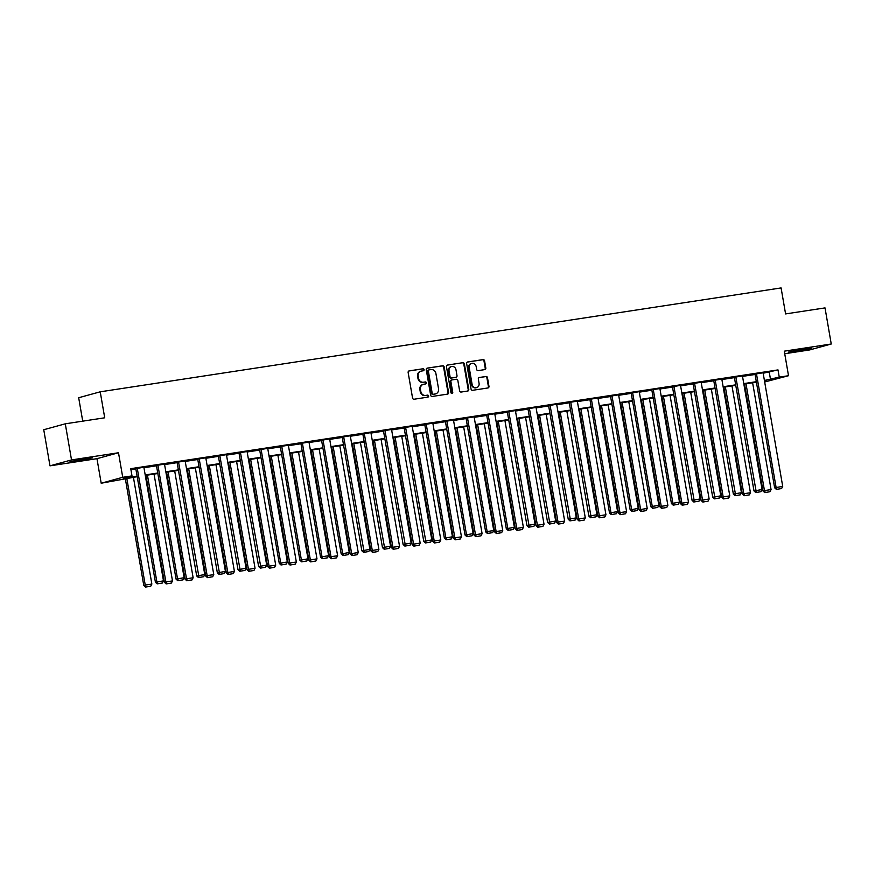 <?xml version="1.0" encoding="UTF-8"?>
<svg xmlns="http://www.w3.org/2000/svg" width="875" height="875" viewBox="0 0 875 875"><rect width="100%" height="100%" fill="white"/><g stroke="black" fill="none" stroke-linecap="round" stroke-linejoin="round"><path stroke-width="1.31" d="M424.069 369.633A1.006 0.919 74.6 0 0 422.997 368.769L409.194 370.88A1.444 1.312 74.6 0 0 408.144 372.498L412.552 398.005A1.444 1.312 74.6 0 0 414.094 399.23L427.886 397.119A1.006 0.919 74.6 0 0 428.63 395.992A1.006 0.919 74.6 0 0 427.547 395.139L425.764 395.412A4.605 4.2 74.6 0 1 420.82 391.508L420.459 389.386A4.605 4.2 74.6 0 1 423.828 384.212L425.611 383.939A1.006 0.919 74.6 0 0 426.355 382.812A1.006 0.919 74.6 0 0 425.272 381.959L423.489 382.233A4.605 4.2 74.6 0 1 418.545 378.328L418.173 376.206A4.605 4.2 74.6 0 1 421.553 371.033L423.336 370.759A1.006 0.919 74.6 0 0 424.069 369.633M423.073 370.803A1.006 0.919 74.6 0 0 422.406 368.933L408.8 371.011M427.634 397.163A1.006 0.919 74.6 0 0 426.967 395.303L425.764 395.412M425.348 383.983A1.006 0.919 74.6 0 0 424.692 382.113L423.489 382.233M804.519 348.841L788.703 352.034L806.17 349.442L811.245 348.141L804.519 348.841M85.805 458.5L69.989 461.694L87.456 459.113L92.531 457.8L85.805 458.5M484.75 369.611A1.444 1.312 74.6 0 0 485.811 367.992L484.575 360.839A1.444 1.312 74.6 0 0 483.022 359.614L467.698 361.955A1.444 1.312 74.6 0 0 466.648 363.573L471.056 389.08A1.444 1.312 74.6 0 0 472.598 390.305L487.922 387.964A1.444 1.312 74.6 0 0 488.972 386.345L487.484 377.705A1.444 1.312 74.6 0 0 485.942 376.48L479.38 377.486A1.444 1.312 74.6 0 0 478.33 379.094L479.073 383.381A3.85 3.511 74.6 0 1 476.613 387.625A3.85 3.511 74.6 0 1 472.117 384.442L469.219 367.653A3.85 3.511 74.6 0 1 471.669 363.409A3.85 3.511 74.6 0 1 476.164 366.592L476.645 369.392A1.444 1.312 74.6 0 0 478.198 370.606L484.75 369.611M763.164 373.242L778.006 369.906L779.253 377.136L788.517 375.714L764.673 381.992M65.286 423.817L71.52 459.922L49.984 465.839L43.75 429.734L65.286 423.817L104.716 417.802L100.22 391.814L781.091 287.93L785.586 313.917L825.016 307.902L831.25 344.006L784.284 351.17L788.517 375.714M49.984 465.839L96.961 458.675L118.497 452.758L71.52 459.922M118.497 452.758L122.73 477.302L131.994 475.891L123.266 478.286L137.102 476.175M778.006 369.906L130.747 468.672L131.994 475.891M444.183 366.997A1.444 1.312 74.6 0 0 442.641 365.772L427.306 368.113A1.444 1.312 74.6 0 0 426.256 369.731L430.664 395.248A1.444 1.312 74.6 0 0 432.206 396.463L447.53 394.122A1.444 1.312 74.6 0 0 448.591 392.514L444.183 366.997L443.603 367.161A1.444 1.312 74.6 0 0 442.05 365.936L426.923 368.244M447.508 365.039L462.831 362.698A1.444 1.312 74.6 0 1 464.373 363.913L468.781 389.43A1.444 1.312 74.6 0 1 467.731 391.048L461.169 392.044A1.444 1.312 74.6 0 1 459.627 390.83L457.844 380.483A1.444 1.312 74.6 0 0 456.291 379.258L451.948 379.925A1.444 1.312 74.6 0 0 450.887 381.544L452.747 392.306A1.006 0.919 74.6 0 1 452.113 393.422A1.006 0.919 74.6 0 1 450.931 392.591L446.458 366.647A1.444 1.312 74.6 0 1 447.508 365.039L447.234 365.105M784.722 353.73L809.714 349.923L831.25 344.006M100.22 391.814L78.684 397.731L82.731 421.159M130.922 469.711L135.855 468.956M143.948 467.72L156.494 465.806M164.598 464.57L177.133 462.656M185.238 461.42L197.772 459.506M205.877 458.27L218.411 456.356M226.516 455.12L239.05 453.217M247.155 451.981L259.7 450.067M267.794 448.831L280.339 446.917M288.433 445.681L300.978 443.767M309.072 442.531L321.617 440.617M329.722 439.381L342.256 437.467M350.361 436.231L362.895 434.317M371 433.081L383.534 431.167M391.639 429.931L404.173 428.017M412.278 426.781L424.823 424.867M432.917 423.631L445.462 421.717M453.556 420.481L466.102 418.567M474.195 417.331L486.741 415.417M494.845 414.181L507.38 412.267M515.484 411.031L528.019 409.117M536.123 407.881L548.658 405.967M556.763 404.731L569.297 402.828M577.402 401.592L589.947 399.678M598.041 398.442L610.586 396.528M618.68 395.292L631.225 393.378M639.319 392.142L651.864 390.228M659.969 388.992L672.503 387.078M680.608 385.842L693.142 383.928M701.247 382.692L713.781 380.778M721.886 379.542L734.42 377.628M742.525 376.392L755.07 374.478M143.872 467.261L135.789 468.595M164.511 464.111L156.428 465.445M185.15 460.961L177.067 462.295M205.8 457.811L197.706 459.145M226.439 454.661L218.356 455.995M247.078 451.511L238.995 452.845M267.717 448.372L259.634 449.695M288.356 445.222L280.273 446.545M308.995 442.072L300.913 443.395M329.634 438.922L321.552 440.256M350.273 435.772L342.191 437.106M370.923 432.622L362.83 433.956M391.562 429.472L383.48 430.806M412.202 426.322L404.119 427.656M432.841 423.172L424.758 424.506M453.48 420.022L445.397 421.356M474.119 416.872L466.036 418.206M494.758 413.722L486.675 415.056M515.397 410.572L507.314 411.906M536.047 407.422L527.953 408.756M556.686 404.272L548.603 405.606M577.325 401.122L569.242 402.456M597.964 397.983L589.881 399.306M618.603 394.833L610.52 396.156M639.242 391.683L631.159 393.006M659.881 388.533L651.798 389.867M680.52 385.383L672.438 386.717M701.17 382.233L693.077 383.567M721.809 379.083L713.727 380.417M742.448 375.933L734.366 377.267M763.087 372.783L755.005 374.117M137.178 476.667L101.194 483.219L122.73 477.302M96.961 458.675L101.194 483.219M764.411 380.461L779.253 377.136M145.195 474.939L157.741 473.025M165.845 471.789L178.38 469.875M186.484 468.639L199.019 466.736M207.123 465.5L219.658 463.586M227.763 462.35L240.297 460.436M248.402 459.2L260.947 457.286M269.041 456.05L281.586 454.136M289.68 452.9L302.225 450.986M310.319 449.75L322.864 447.836M330.969 446.6L343.503 444.686M351.608 443.45L364.142 441.536M372.247 440.3L384.781 438.386M392.886 437.15L405.42 435.236M413.525 434L426.07 432.086M434.164 430.85L446.709 428.936M454.803 427.7L467.348 425.786M475.442 424.55L487.988 422.636M496.092 421.4L508.627 419.486M516.731 418.25L529.266 416.347M537.37 415.111L549.905 413.197M558.009 411.961L570.544 410.047M578.648 408.811L591.194 406.897M599.287 405.661L611.833 403.747M619.927 402.511L632.472 400.597M640.577 399.361L653.111 397.447M661.216 396.211L673.75 394.297M681.855 393.061L694.389 391.147M702.494 389.911L715.028 387.997M723.133 386.761L735.678 384.847M743.772 383.611L756.317 381.697M764.542 381.172L766.456 380.647L764.498 380.953M756.394 382.189L743.859 384.103M735.755 385.339L723.22 387.242M715.116 388.478L702.581 390.392M694.477 391.628L681.931 393.542M673.838 394.778L661.292 396.692M653.198 397.928L640.653 399.842M632.559 401.078L620.014 402.992M611.909 404.228L599.375 406.142M591.27 407.378L578.736 409.292M570.631 410.528L558.097 412.442M549.992 413.678L537.458 415.592M529.353 416.828L516.808 418.742M508.714 419.978L496.169 421.892M488.075 423.128L475.53 425.042M467.436 426.278L454.891 428.192M446.786 429.428L434.252 431.342M426.147 432.578L413.613 434.492M405.508 435.728L392.973 437.631M384.869 438.867L372.323 440.781M364.23 442.017L351.684 443.931M343.591 445.167L331.045 447.081M322.952 448.317L310.406 450.231M302.302 451.467L289.767 453.381M281.662 454.617L269.128 456.531M261.023 457.767L248.489 459.681M240.384 460.917L227.85 462.831M219.745 464.067L207.2 465.981M199.106 467.217L186.561 469.131M178.467 470.367L165.922 472.281M157.828 473.517L145.283 475.431M769.278 372.312L770.525 379.531M421.116 371.12L420.536 371.284A4.605 4.2 74.6 0 0 417.594 376.359L418.173 376.206M422.898 382.386A4.605 4.2 74.6 0 1 417.966 378.492L417.594 376.359M423.391 384.311L422.811 384.464A4.605 4.2 74.6 0 0 419.869 389.539L420.459 389.386M425.184 395.566A4.605 4.2 74.6 0 1 420.241 391.672L419.869 389.539M447.344 394.155A1.444 1.312 74.6 0 0 448 392.667L443.603 367.161M429.078 369.884A1.006 0.919 74.6 0 0 428.345 371.011L432.217 393.411A1.006 0.919 74.6 0 0 433.289 394.264L435.181 393.98A4.605 4.2 74.6 0 0 438.55 388.806L435.903 373.494A4.605 4.2 74.6 0 0 430.97 369.589L429.078 369.884M428.892 369.928L428.498 370.037A1.006 0.919 74.6 0 0 427.766 371.175L428.345 371.011M435.619 393.881L435.028 394.045A4.605 4.2 74.6 0 1 434.591 394.133L432.709 394.417A1.006 0.919 74.6 0 1 431.627 393.564L427.766 371.175M447.114 365.159L462.831 362.698M467.534 391.07A1.444 1.312 74.6 0 0 468.202 389.594L463.794 364.077A1.444 1.312 74.6 0 0 462.252 362.852M451.675 380.002L451.358 380.078A1.444 1.312 74.6 0 0 450.308 381.697L452.167 392.47L452.747 392.306M451.806 393.444A1.006 0.919 74.6 0 0 452.167 392.47M455.984 369.742A3.85 3.511 74.6 0 0 451.489 366.559A3.85 3.511 74.6 0 0 449.039 370.803L450.056 376.72A1.444 1.312 74.6 0 0 451.598 377.934L455.952 377.278A1.444 1.312 74.6 0 0 457.002 375.659L455.984 369.742M451.489 366.559L450.909 366.712A3.85 3.511 74.6 0 0 448.448 370.956L449.039 370.803M455.634 377.366A1.444 1.312 74.6 0 1 455.372 377.431L451.019 378.098A1.444 1.312 74.6 0 1 449.477 376.884L448.448 370.956M471.669 363.409L471.089 363.562A3.85 3.511 74.6 0 0 468.639 367.806L469.219 367.653M476.613 387.625L476.033 387.789A3.85 3.511 74.6 0 1 471.538 384.606L468.639 367.806M487.725 387.997A1.444 1.312 74.6 0 0 488.392 386.509L486.905 377.858A1.444 1.312 74.6 0 0 485.363 376.644L478.997 377.617M484.564 369.633A1.444 1.312 74.6 0 0 485.22 368.156L483.984 360.992A1.444 1.312 74.6 0 0 482.442 359.778L467.316 362.086M125.3 478.472L143.784 585.473L145.239 585.069L126.788 478.253M133.405 477.236L151.856 584.062L150.752 586.206L145.534 587.07L150.752 586.206M146.114 586.917L145.239 585.069L151.856 584.062M145.534 587.07L143.784 585.473M143.861 467.184L163.494 580.858L155.422 582.269L157.183 583.877L162.389 583.012L157.183 583.877M135.778 468.519L155.422 582.269M137.244 468.191L156.877 581.875L157.763 583.712M162.389 583.012L163.494 580.858M145.939 475.333L164.423 582.323L165.878 581.919L147.427 475.103M154.044 474.097L172.495 580.913L171.391 583.056L166.173 583.931L171.391 583.056M166.764 583.767L165.878 581.919L172.495 580.913M166.173 583.931L164.423 582.323M166.578 472.183L185.062 579.173L186.517 578.769L168.066 471.953M174.683 470.947L193.134 577.763L192.03 579.906L186.812 580.781L192.03 579.906M187.403 580.617L186.517 578.769L193.134 577.763M186.812 580.781L185.062 579.173M164.5 464.034L184.133 577.708L176.061 579.119L177.822 580.727L183.028 579.862L177.822 580.727M156.417 465.369L176.061 579.119M157.883 465.041L177.516 578.725L178.402 580.562M183.028 579.862L184.133 577.708M185.139 460.884L204.772 574.558L196.7 575.969L198.461 577.577L203.667 576.712L198.461 577.577M177.056 462.219L196.7 575.969M178.522 461.902L199.041 577.423M203.667 576.712L204.772 574.558M187.228 469.033L205.702 576.023L207.156 575.619L188.705 468.803M195.322 467.797L213.773 574.613L212.669 576.756L207.463 577.631L212.669 576.756M208.042 577.467L207.156 575.619L213.773 574.613M207.463 577.631L205.702 576.023M207.867 465.883L226.341 572.873L227.795 572.469L209.355 465.653M215.961 464.647L234.412 571.462L233.308 573.606L228.102 574.481L233.308 573.606M228.681 574.317L227.795 572.469L234.412 571.462M228.102 574.481L226.341 572.873M228.506 462.733L246.991 569.723L248.445 569.319L229.994 462.503M236.6 461.497L255.052 568.312L253.947 570.467L248.741 571.331L253.947 570.467M249.32 571.167L248.445 569.319L255.052 568.312M248.741 571.331L246.991 569.723M205.778 457.734L225.422 571.419L217.35 572.819L219.1 574.427L224.317 573.562L219.1 574.427M197.695 459.069L217.35 572.819M199.161 458.752L219.68 574.273M224.317 573.562L225.422 571.419M226.417 454.584L246.061 568.269L237.989 569.669L239.739 571.277L244.956 570.413L239.739 571.277M218.334 455.919L237.989 569.669M219.811 455.602L240.319 571.123M244.956 570.413L246.061 568.269M247.067 451.434L266.7 565.119L258.628 566.53L260.378 568.127L265.595 567.262L260.378 568.127M238.973 452.769L258.628 566.53M240.45 452.452L260.958 567.973M265.595 567.262L266.7 565.119M267.706 448.295L287.339 561.969L279.267 563.38L281.017 564.977L286.234 564.112L281.017 564.977M259.623 449.619L279.267 563.38M261.089 449.302L280.722 562.975L281.608 564.823M286.234 564.112L287.339 561.969M288.345 445.145L307.978 558.819L299.906 560.23L301.656 561.827L306.873 560.962L301.656 561.827M280.262 446.469L299.906 560.23M281.728 446.152L301.361 559.825L302.247 561.673M306.873 560.962L307.978 558.819M308.984 441.995L328.617 555.669L320.545 557.08L322.306 558.688L327.512 557.812L322.306 558.688M300.902 443.319L320.545 557.08M302.367 443.002L322 556.675L322.886 558.523M327.512 557.812L328.617 555.669M329.623 438.845L349.256 552.519L341.184 553.93L342.945 555.538L348.152 554.663L342.945 555.538M321.541 440.169L341.184 553.93M323.006 439.852L342.639 553.525L343.525 555.373M348.152 554.663L349.256 552.519M350.262 435.695L369.895 549.369L361.834 550.78L363.584 552.388L368.791 551.513L363.584 552.388M342.18 437.03L361.834 550.78M343.645 436.702L364.164 552.223M368.791 551.513L369.895 549.369M370.902 432.545L390.545 546.219L382.473 547.63L384.223 549.238L389.441 548.363L384.223 549.238M362.819 433.88L382.473 547.63M364.284 433.552L384.803 549.073M389.441 548.363L390.545 546.219M391.541 429.395L411.184 543.069L403.113 544.48L404.863 546.087L410.08 545.223L404.863 546.087M383.458 430.73L403.113 544.48M384.934 430.402L405.442 545.923M410.08 545.223L411.184 543.069M412.191 426.245L431.823 539.919L423.752 541.33L425.502 542.938L430.719 542.073L425.502 542.938M404.097 427.58L423.752 541.33M405.573 427.252L426.081 542.773M430.719 542.073L431.823 539.919M432.83 423.095L452.463 536.769L444.391 538.18L446.141 539.788L451.358 538.923L446.141 539.788M424.747 424.43L444.391 538.18M426.213 424.102L445.845 537.786L446.731 539.623M451.358 538.923L452.463 536.769M453.469 419.945L473.102 533.619L465.03 535.03L466.78 536.637L471.997 535.773L466.78 536.637M445.386 421.28L465.03 535.03M446.852 420.952L466.484 534.636L467.37 536.473M471.997 535.773L473.102 533.619M474.108 416.795L493.741 530.469L485.669 531.88L487.43 533.487L492.636 532.623L487.43 533.487M466.025 418.13L485.669 531.88M467.491 417.802L487.123 531.486L488.009 533.323M492.636 532.623L493.741 530.469M494.747 413.645L514.38 527.319L506.308 528.73L508.069 530.337L513.275 529.473L508.069 530.337M486.664 414.98L506.308 528.73M488.13 414.652L507.762 528.336L508.648 530.173M513.275 529.473L514.38 527.319M515.386 410.495L535.019 524.169L526.958 525.58L528.708 527.188L533.914 526.323L528.708 527.188M507.303 411.83L526.958 525.58M508.769 411.512L529.288 527.034M533.914 526.323L535.019 524.169M536.025 407.345L555.669 521.03L547.597 522.43L549.347 524.038L554.564 523.173L549.347 524.038M527.942 408.68L547.597 522.43M529.419 408.363L549.927 523.884M554.564 523.173L555.669 521.03M556.664 404.195L576.308 517.88L568.236 519.28L569.986 520.888L575.203 520.023L569.986 520.888M548.581 405.53L568.236 519.28M550.058 405.213L570.566 520.734M575.203 520.023L576.308 517.88M577.314 401.045L596.947 514.73L588.875 516.13L590.625 517.738L595.842 516.873L590.625 517.738M569.231 402.38L588.875 516.13M570.697 402.062L591.205 517.584M595.842 516.873L596.947 514.73M249.145 459.583L267.63 566.573L269.084 566.169L250.633 459.353M257.25 458.347L275.702 565.163L274.597 567.317L269.38 568.181L274.597 567.317M269.959 568.017L269.084 566.169L275.702 565.163M269.38 568.181L267.63 566.573M269.784 456.433L288.269 563.423L289.723 563.03L271.272 456.203M277.889 455.197L296.341 562.013L295.236 564.167L290.019 565.031L295.236 564.167M290.598 564.867L289.723 563.03L296.341 562.013M290.019 565.031L288.269 563.423M290.423 453.283L308.908 560.273L310.363 559.88L291.911 453.053M298.528 452.047L316.98 558.862L315.875 561.017L310.658 561.881L315.875 561.017M311.238 561.717L310.363 559.88L316.98 558.862M310.658 561.881L308.908 560.273M311.062 450.133L329.547 557.123L331.002 556.73L312.55 449.903M319.167 448.897L337.619 555.712L336.514 557.867L331.297 558.731L336.514 557.867M331.887 558.567L331.002 556.73L337.619 555.712M331.297 558.731L329.547 557.123M331.712 446.983L350.186 553.973L351.641 553.58L333.189 446.753M339.806 445.747L358.258 552.562L357.153 554.717L351.936 555.581L357.153 554.717M352.527 555.417L351.641 553.58L358.258 552.562M351.936 555.581L350.186 553.973M352.352 443.833L370.825 550.823L372.28 550.43L353.828 443.603M360.445 442.597L378.897 549.413L377.792 551.567L372.586 552.431L377.792 551.567M373.166 552.278L372.28 550.43L378.897 549.413M372.586 552.431L370.825 550.823M372.991 440.683L391.464 547.673L392.919 547.28L374.478 440.453M381.084 439.447L399.536 546.273L398.431 548.417L393.225 549.281L398.431 548.417M393.805 549.128L392.919 547.28L399.536 546.273M393.225 549.281L391.464 547.673M393.63 437.533L412.114 544.523L413.569 544.13L395.117 437.314M401.734 436.297L420.175 543.123L419.07 545.267L413.864 546.131L419.07 545.267M414.444 545.978L413.569 544.13L420.175 543.123M413.864 546.131L412.114 544.523M414.269 434.383L432.753 541.373L434.208 540.98L415.756 434.164M422.373 433.147L440.825 539.973L439.72 542.117L434.503 542.981L439.72 542.117M435.083 542.828L434.208 540.98L440.825 539.973M434.503 542.981L432.753 541.373M434.908 431.233L453.392 538.234L454.847 537.83L436.395 431.014M443.013 429.997L461.464 536.823L460.359 538.967L455.142 539.831L460.359 538.967M455.722 539.678L454.847 537.83L461.464 536.823M455.142 539.831L453.392 538.234M455.547 428.083L474.031 535.084L475.486 534.68L457.034 427.864M463.652 426.847L482.103 533.673L480.998 535.817L475.781 536.681L480.998 535.817M476.361 536.528L475.486 534.68L482.103 533.673M475.781 536.681L474.031 535.084M476.186 424.944L494.67 531.934L496.125 531.53L477.673 424.714M484.291 423.697L502.742 530.523L501.637 532.667L496.42 533.542L501.637 532.667M497.011 533.378L496.125 531.53L502.742 530.523M496.42 533.542L494.67 531.934M496.836 421.794L515.309 528.784L516.764 528.38L498.312 421.564M504.93 420.558L523.381 527.373L522.277 529.517L517.07 530.392L522.277 529.517M517.65 530.228L516.764 528.38L523.381 527.373M517.07 530.392L515.309 528.784M517.475 418.644L535.948 525.634L537.403 525.23L518.952 418.414M525.569 417.408L544.02 524.223L542.916 526.367L537.709 527.242L542.916 526.367M538.289 527.078L537.403 525.23L544.02 524.223M537.709 527.242L535.948 525.634M538.114 415.494L556.587 522.484L558.053 522.08L539.602 415.264M546.208 414.258L564.659 521.073L563.555 523.217L558.348 524.092L563.555 523.217M558.928 523.928L558.053 522.08L564.659 521.073M558.348 524.092L556.587 522.484M558.753 412.344L577.237 519.334L578.692 518.93L560.241 412.114M566.858 411.108L585.298 517.923L584.205 520.078L578.988 520.942L584.205 520.078M579.567 520.778L578.692 518.93L585.298 517.923M578.988 520.942L577.237 519.334M579.392 409.194L597.877 516.184L599.331 515.78L580.88 408.964M587.497 407.958L605.948 514.773L604.844 516.928L599.627 517.792L604.844 516.928M600.206 517.628L599.331 515.78L605.948 514.773M599.627 517.792L597.877 516.184M600.031 406.044L618.516 513.034L619.97 512.63L601.519 405.814M608.136 404.808L626.587 511.623L625.483 513.778L620.266 514.642L625.483 513.778M620.845 514.478L619.97 512.63L626.587 511.623M620.266 514.642L618.516 513.034M620.67 402.894L639.155 509.884L640.609 509.491L622.158 402.664M628.775 401.658L647.227 508.473L646.122 510.628L640.905 511.492L646.122 510.628M641.484 511.328L640.609 509.491L647.227 508.473M640.905 511.492L639.155 509.884M641.309 399.744L659.794 506.734L661.248 506.341L642.797 399.514M649.414 398.508L667.866 505.323L666.761 507.478L661.544 508.342L666.761 507.478M662.134 508.178L661.248 506.341L667.866 505.323M661.544 508.342L659.794 506.734M597.953 397.895L617.586 511.58L609.514 512.991L611.264 514.587L616.481 513.723L611.264 514.587M589.87 399.23L609.514 512.991M591.336 398.913L610.969 512.586L611.855 514.434M616.481 513.723L617.586 511.58M618.592 394.756L638.225 508.43L630.153 509.841L631.903 511.438L637.12 510.573L631.903 511.438M610.509 396.08L630.153 509.841M611.975 395.762L631.608 509.436L632.494 511.284M637.12 510.573L638.225 508.43M639.231 391.606L658.864 505.28L650.792 506.691L652.553 508.298L657.759 507.423L652.553 508.298M631.148 392.93L650.792 506.691M632.614 392.612L652.247 506.286L653.133 508.134M657.759 507.423L658.864 505.28M659.87 388.456L679.503 502.13L671.431 503.541L673.192 505.148L678.398 504.273L673.192 505.148M651.787 389.78L671.431 503.541M653.253 389.462L672.886 503.136L673.772 504.984M678.398 504.273L679.503 502.13M661.959 396.594L680.433 503.584L681.888 503.191L663.436 396.364M670.053 395.358L688.505 502.173L687.4 504.328L682.194 505.192L687.4 504.328M682.773 505.028L681.888 503.191L688.505 502.173M682.194 505.192L680.433 503.584M680.509 385.306L700.142 498.98L692.081 500.391L693.831 501.998L699.038 501.123L693.831 501.998M672.427 386.641L692.081 500.391M673.892 386.312L694.411 501.834M699.038 501.123L700.142 498.98M682.598 393.444L701.072 500.434L702.527 500.041L684.075 393.214M690.692 392.208L709.144 499.023L708.039 501.178L702.833 502.042L708.039 501.178M703.413 501.889L702.527 500.041L709.144 499.023M702.833 502.042L701.072 500.434M701.148 382.156L720.792 495.83L712.72 497.241L714.47 498.848L719.688 497.973L714.47 498.848M693.066 383.491L712.72 497.241M694.542 383.162L715.05 498.684M719.688 497.973L720.792 495.83M703.238 390.294L721.722 497.284L723.177 496.891L704.725 390.064M711.331 389.058L729.783 495.884L728.678 498.028L723.472 498.892L728.678 498.028M724.052 498.739L723.177 496.891L729.783 495.884M723.472 498.892L721.722 497.284M721.798 379.006L741.431 492.68L733.359 494.091L735.109 495.698L740.327 494.834L735.109 495.698M713.705 380.341L733.359 494.091M715.181 380.012L735.689 495.534M740.327 494.834L741.431 492.68M723.877 387.144L742.361 494.134L743.816 493.741L725.364 386.925M731.981 385.908L750.433 492.734L749.328 494.878L744.111 495.742L749.328 494.878M744.691 495.589L743.816 493.741L750.433 492.734M744.111 495.742L742.361 494.134M742.438 375.856L762.07 489.53L753.998 490.941L755.748 492.548L760.966 491.684L755.748 492.548M734.355 377.191L753.998 490.941M735.82 376.863L756.328 492.384M760.966 491.684L762.07 489.53M744.516 383.994L763 490.984L764.455 490.591L746.003 383.775M752.62 382.758L771.072 489.584L769.967 491.728L764.75 492.592L769.967 491.728M765.33 492.439L764.455 490.591L771.072 489.584M764.75 492.592L763 490.984M763.077 372.706L782.709 486.38L774.638 487.791L776.388 489.398L781.605 488.534L776.388 489.398M754.994 374.041L774.638 487.791M756.459 373.713L776.092 487.397L776.978 489.234M781.605 488.534L782.709 486.38M422.406 368.933L422.997 368.769M426.967 395.303L427.547 395.139M424.692 382.113L425.272 381.959M417.966 378.492L418.545 378.328M420.241 391.672L420.82 391.508M448 392.667L448.591 392.514M442.05 365.936L442.641 365.772M431.627 393.564L432.217 393.411M432.709 394.417L433.289 394.264M434.591 394.133L435.181 393.98M463.794 364.077L464.373 363.913M468.202 389.594L468.781 389.43M450.308 381.697L450.887 381.544M449.477 376.884L450.056 376.72M451.019 378.098L451.598 377.934M455.372 377.431L455.952 377.278M471.538 384.606L472.117 384.442M485.363 376.644L485.942 376.48M486.905 377.858L487.484 377.705M488.392 386.509L488.972 386.345M482.442 359.778L483.022 359.614M483.984 360.992L484.575 360.839M485.22 368.156L485.811 367.992M428.4 370.059L428.991 369.906M451.227 380.111L451.806 379.947M455.503 377.409L456.094 377.245"/></g></svg>
